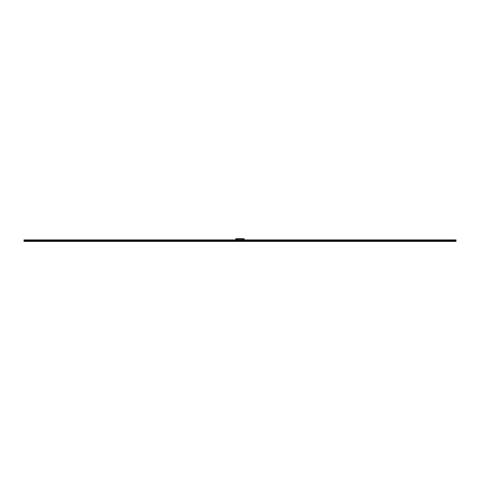 <?xml version="1.0" encoding="UTF-8"?>
<svg xmlns="http://www.w3.org/2000/svg" width="480" height="480" viewBox="0 0 480 480"><rect width="100%" height="100%" fill="white"/><g stroke="black" fill="none" stroke-linecap="round" stroke-linejoin="round"><path stroke-width="0.72" d="M244.206 239.916L456 239.916L456 241.404L24 241.404L456 241.326M456 241.11L24 241.11L235.992 240.912L235.992 238.674L237.222 238.674L237.222 240.81L242.778 240.912L456 240.906M456 240.666L244.206 240.666M235.794 240.666L24 240.666L235.794 240.456M244.206 240.456L456 240.456M24 240.456L24 239.916L235.794 239.916L235.83 240.288L235.992 239.544M456 240.036L244.206 240.036M235.794 240.036L24 240.036M24 240.336L235.794 240.336M244.206 240.336L456 240.336M456 240.156L244.206 240.156M235.794 240.156L24 240.156M24 240.312L235.794 240.312M244.206 240.312L456 240.312M456 240.186L244.206 240.186M235.794 240.186L24 240.186M244.17 238.734L244.17 239.478L244.008 238.734M244.206 240.912L244.008 239.544M235.992 238.734L235.992 239.478M238.344 239.586L238.134 240.624L237.222 240.624M242.778 238.926L244.008 238.926L242.778 238.674L242.778 240.624L242.436 240.624L242.646 239.586M242.436 240.624L238.134 240.624M244.206 240.252L244.17 239.544M235.794 238.764L235.83 239.478M235.83 239.544L235.794 239.916M237.222 238.926L235.992 238.926M235.992 240.912L242.778 240.624M237.222 238.674L242.778 238.596L237.222 238.674M244.008 238.926L244.008 240.912M237.222 240.648L236.424 240.648L236.424 238.926M236.34 238.926L236.34 240.648L235.992 240.648M237.354 239.586L237.564 240.624M237.222 239.586L242.778 239.586M242.778 239.502L237.222 239.502M242.778 240.648L243.576 240.648L243.576 238.926M244.008 240.648L243.576 240.648M243.66 238.926L243.66 240.648M237.222 240.912L242.778 240.912M235.794 240.912L235.794 240.252M238.308 239.832L241.692 239.832L241.866 240.624M235.794 238.884L235.794 239.628"/></g></svg>
